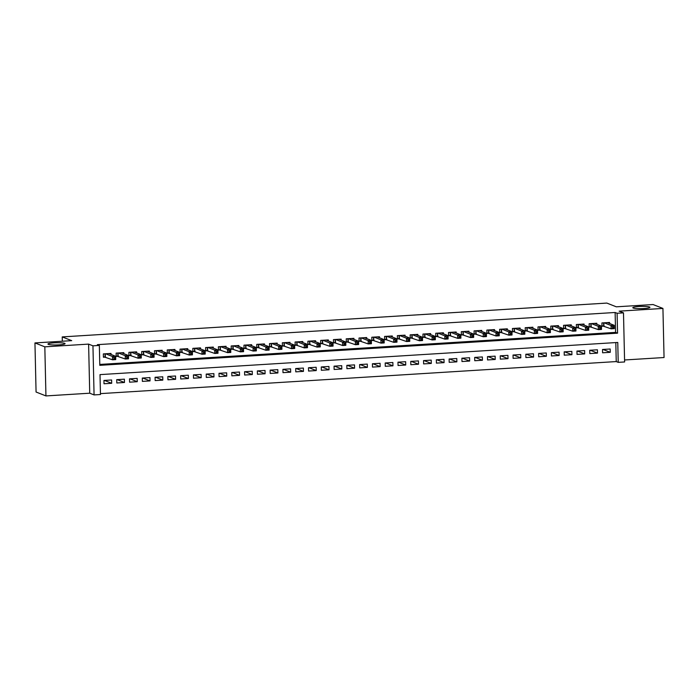 <?xml version="1.0" encoding="UTF-8"?>
<svg xmlns="http://www.w3.org/2000/svg" width="699" height="699" viewBox="0 0 699 699"><rect width="100%" height="100%" fill="white"/><g stroke="black" fill="none" stroke-linecap="round" stroke-linejoin="round"><path stroke-width="1.05" d="M64.684 343.34A8.563 1.101 178.7 0 1 65.068 343.655A8.563 1.101 178.7 0 1 57.799 344.913A8.563 1.101 178.7 0 1 48.327 344.362A8.563 1.101 178.7 0 1 47.943 344.048A8.563 1.101 178.7 0 1 55.212 342.79A8.563 1.101 178.7 0 1 64.684 343.34M649.563 307.01A8.563 1.101 178.7 0 1 649.939 307.324A8.563 1.101 178.7 0 1 642.669 308.574A8.563 1.101 178.7 0 1 633.198 308.023A8.563 1.101 178.7 0 1 632.813 307.709A8.563 1.101 178.7 0 1 640.092 306.45A8.563 1.101 178.7 0 1 649.563 307.01M100.464 394.524L94.068 394.918L92.95 345.83L99.345 345.428L99.8 365.332L617.558 333.17L617.103 313.266L623.491 312.864L624.609 361.96L618.213 362.362L617.767 342.458L100.009 374.62L100.464 394.524M89.725 393.205L88.607 344.109L44.823 346.835L34.95 342.929L36.068 392.025L45.942 395.922L89.725 393.205L94.068 394.918M624.565 359.976L664.05 357.53L662.932 308.434L619.148 311.151L623.491 312.864M100.438 393.624L616.238 361.575L618.213 362.362M44.823 346.835L45.942 395.922M34.95 342.929L71.709 340.649L62.228 336.909L606.828 303.078L616.308 306.817L653.058 304.537L662.932 308.434M111.036 354.463L111.01 353.432L103.338 353.912L103.417 357.233L105.654 357.093M123.819 353.677L123.793 352.646L116.13 353.117L116.2 356.438L118.437 356.298M136.602 352.881L136.585 351.85L128.913 352.322L128.983 355.642L131.22 355.503M149.385 352.086L149.368 351.055L141.696 351.527L141.766 354.847L144.003 354.708M162.168 351.291L162.151 350.26L154.479 350.732L154.558 354.052L156.794 353.912M174.96 350.496L174.933 349.465L167.262 349.937L167.341 353.257L169.577 353.117M187.743 349.701L187.716 348.67L180.045 349.151L180.124 352.462L182.36 352.322M200.526 348.906L200.499 347.875L192.828 348.355L192.907 351.667L195.143 351.527M213.309 348.111L213.282 347.08L205.611 347.56L205.689 350.872L207.926 350.741M226.092 347.316L226.065 346.285L218.403 346.765L218.472 350.085L220.709 349.946M238.875 346.529L238.857 345.489L231.186 345.97L231.255 349.29L233.492 349.151M251.657 345.734L251.64 344.703L243.968 345.175L244.038 348.495L246.284 348.355M264.449 344.939L264.423 343.908L256.751 344.38L256.83 347.7L259.067 347.56M277.232 344.144L277.206 343.113L269.534 343.585L269.613 346.905L271.85 346.765M290.015 343.349L289.989 342.318L282.317 342.79L282.396 346.11L284.633 345.97M302.798 342.554L302.772 341.523L295.1 342.003L295.179 345.315L297.416 345.175M315.581 341.759L315.555 340.728L307.892 341.208L307.962 344.52L310.199 344.38M328.364 340.963L328.347 339.932L320.675 340.413L320.745 343.725L322.982 343.585M341.147 340.168L341.129 339.137L333.458 339.618L333.528 342.929L335.765 342.798M353.93 339.373L353.912 338.342L346.241 338.823L346.32 342.143L348.556 342.003M366.722 338.587L366.695 337.547L359.024 338.028L359.103 341.348L361.339 341.208M379.505 337.792L379.478 336.761L371.807 337.233L371.885 340.553L374.122 340.413M392.288 336.997L392.261 335.966L384.59 336.437L384.668 339.758L386.905 339.618M405.071 336.202L405.044 335.171L397.373 335.642L397.451 338.963L399.688 338.823M417.853 335.406L417.827 334.375L410.164 334.847L410.234 338.167L412.471 338.028M430.636 334.611L430.619 333.58L422.947 334.061L423.017 337.372L425.254 337.233M443.419 333.816L443.402 332.785L435.73 333.266L435.8 336.577L438.046 336.437M456.211 333.021L456.185 331.99L448.513 332.471L448.592 335.782L450.829 335.642M468.994 332.226L468.968 331.195L461.296 331.676L461.375 334.987L463.612 334.856M481.777 331.431L481.751 330.4L474.079 330.88L474.158 334.201L476.395 334.061M494.56 330.644L494.534 329.605L486.862 330.085L486.941 333.406L489.178 333.266M507.343 329.849L507.317 328.818L499.654 329.29L499.724 332.61L501.961 332.471M520.126 329.054L520.108 328.023L512.437 328.495L512.507 331.815L514.744 331.676M532.909 328.259L532.891 327.228L525.22 327.7L525.29 331.02L527.527 330.88M545.692 327.464L545.674 326.433L538.003 326.905L538.081 330.225L540.318 330.085M558.484 326.669L558.457 325.638L550.786 326.118L550.864 329.43L553.101 329.29M571.266 325.874L571.24 324.843L563.569 325.323L563.647 328.635L565.884 328.495M584.049 325.079L584.023 324.048L576.352 324.528L576.43 327.84L578.667 327.7M596.832 324.284L596.806 323.253L589.135 323.733L589.213 327.053L591.45 326.914M603.001 349.448L610.271 352.313L602.599 352.794L602.529 349.474L610.192 349.002L610.271 352.313M590.218 350.243L597.488 353.109L589.816 353.589L589.738 350.269L597.409 349.797L597.488 353.109M577.435 351.038L584.705 353.904L577.033 354.384L576.955 351.064L584.626 350.583L584.705 353.904M564.652 351.824L571.922 354.699L564.25 355.171L564.172 351.859L571.843 351.379L571.922 354.699M551.861 352.619L559.13 355.494L551.467 355.966L551.389 352.654L559.06 352.174L559.13 355.494M539.078 353.414L546.347 356.289L538.676 356.761L538.606 353.449L546.277 352.969L546.347 356.289M526.295 354.21L533.564 357.084L525.893 357.556L525.823 354.244L533.494 353.764L533.564 357.084M513.512 355.005L520.781 357.879L513.11 358.351L513.04 355.031L520.703 354.559L520.781 357.879M500.729 355.8L507.998 358.666L500.327 359.146L500.248 355.826L507.92 355.354L507.998 358.666M487.946 356.595L495.215 359.461L487.544 359.941L487.465 356.621L495.137 356.149L495.215 359.461M475.163 357.39L482.432 360.256L474.761 360.736L474.682 357.416L482.354 356.944L482.432 360.256M462.38 358.185L469.649 361.051L461.978 361.532L461.899 358.211L469.571 357.731L469.649 361.051M449.588 358.98L456.858 361.846L449.195 362.327L449.116 359.006L456.788 358.526L456.858 361.846M436.805 359.767L444.075 362.641L436.403 363.113L436.333 359.802L444.005 359.321L444.075 362.641M424.022 360.562L431.292 363.436L423.62 363.908L423.55 360.597L431.222 360.116L431.292 363.436M411.239 361.357L418.509 364.231L410.837 364.703L410.767 361.392L418.43 360.911L418.509 364.231M398.456 362.152L405.726 365.027L398.054 365.498L397.976 362.187L405.647 361.706L405.726 365.027M385.673 362.947L392.943 365.822L385.271 366.293L385.193 362.973L392.864 362.501L392.943 365.822M372.89 363.742L380.16 366.608L372.488 367.089L372.41 363.768L380.081 363.297L380.16 366.608M360.099 364.537L367.368 367.403L359.705 367.884L359.627 364.563L367.298 364.092L367.368 367.403M347.316 365.332L354.585 368.198L346.914 368.679L346.844 365.359L354.515 364.887L354.585 368.198M334.533 366.127L341.802 368.993L334.131 369.474L334.061 366.154L341.732 365.673L341.802 368.993M321.75 366.923L329.019 369.788L321.348 370.269L321.278 366.949L328.941 366.468L329.019 369.788M308.967 367.709L316.236 370.584L308.565 371.055L308.486 367.744L316.158 367.263L316.236 370.584M296.184 368.504L303.453 371.379L295.782 371.851L295.703 368.539L303.375 368.058L303.453 371.379M283.401 369.299L290.67 372.174L282.999 372.646L282.92 369.334L290.592 368.854L290.67 372.174M270.618 370.094L277.887 372.969L270.216 373.441L270.137 370.121L277.809 369.649L277.887 372.969M257.826 370.889L265.096 373.764L257.433 374.236L257.354 370.916L265.026 370.444L265.096 373.764M245.043 371.685L252.313 374.55L244.641 375.031L244.571 371.711L252.243 371.239L252.313 374.55M232.26 372.48L239.53 375.346L231.858 375.826L231.788 372.506L239.46 372.034L239.53 375.346M219.477 373.275L226.747 376.141L219.075 376.621L219.005 373.301L226.668 372.829L226.747 376.141M206.694 374.07L213.964 376.936L206.292 377.416L206.214 374.096L213.885 373.616L213.964 376.936M193.911 374.865L201.181 377.731L193.509 378.211L193.431 374.891L201.102 374.411L201.181 377.731M181.128 375.651L188.398 378.526L180.726 378.998L180.648 375.686L188.319 375.206L188.398 378.526M168.337 376.446L175.606 379.321L167.943 379.793L167.865 376.481L175.536 376.001L175.606 379.321M155.554 377.242L162.823 380.116L155.152 380.588L155.082 377.277L162.753 376.796L162.823 380.116M142.771 378.037L150.04 380.911L142.369 381.383L142.299 378.063L149.97 377.591L150.04 380.911M129.988 378.832L137.257 381.698L129.586 382.178L129.516 378.858L137.179 378.386L137.257 381.698M117.205 379.627L124.474 382.493L116.803 382.973L116.724 379.653L124.396 379.181L124.474 382.493M616.238 361.575L615.81 342.58M111.613 379.976L103.941 380.448L104.02 383.768L111.691 383.288L111.613 379.976M99.774 364.432L615.583 332.383L615.129 312.488L97.371 344.651L99.345 345.428M609.615 323.488L609.589 322.457L601.926 322.938L601.996 326.258L604.233 326.118M62.228 336.909L62.325 341.234M88.607 344.109L92.95 345.83M615.129 312.488L617.103 313.266M615.583 332.383L617.558 333.17M104.422 380.422L111.691 383.288M612.525 326.651L612.56 327.98L613.836 327.901L613.809 326.573L612.525 326.651L611.031 325.516L614.229 325.315L614.307 328.626L611.109 328.827L611.031 325.516L604.163 322.798M607.352 322.597L614.229 325.315L613.809 326.573M612.56 327.98L611.109 328.827L601.988 325.708M613.836 327.901L614.307 328.626M599.742 327.447L599.777 328.775L601.053 328.696L601.018 327.368L599.742 327.447L598.248 326.302L601.446 326.11L601.516 329.421L598.327 329.622L598.248 326.302L591.38 323.593M594.569 323.392L601.446 326.11L601.018 327.368M599.777 328.775L598.327 329.622L589.205 326.503M601.053 328.696L601.516 329.421M586.959 328.242L586.985 329.561L588.27 329.482L588.235 328.163L586.959 328.242L585.465 327.097L588.663 326.905L588.733 330.216L585.535 330.417L585.465 327.097L578.589 324.388M581.786 324.187L588.663 326.905L588.235 328.163M586.985 329.561L585.535 330.417L576.422 327.298M588.27 329.482L588.733 330.216M574.176 329.037L574.202 330.356L575.487 330.278L575.452 328.949L574.176 329.037L572.682 327.892L575.88 327.7L575.95 331.011L572.752 331.212L572.682 327.892L565.806 325.184M569.003 324.983L575.88 327.7L575.452 328.949M574.202 330.356L572.752 331.212L563.63 328.093M575.487 330.278L575.95 331.011M561.393 329.823L561.419 331.151L562.695 331.073L562.669 329.745L561.393 329.823L559.899 328.687L563.088 328.486L563.167 331.807L559.969 332.008L559.899 328.687L553.023 325.979M556.221 325.778L563.088 328.486L562.669 329.745M561.419 331.151L559.969 332.008L550.847 328.888M562.695 331.073L563.167 331.807M548.61 330.618L548.636 331.946L549.912 331.868L549.886 330.54L548.61 330.618L547.107 329.482L550.305 329.281L550.384 332.602L547.186 332.803L547.107 329.482L540.24 326.774M543.438 326.573L550.305 329.281L549.886 330.54M548.636 331.946L547.186 332.803L538.064 329.675M549.912 331.868L550.384 332.602M535.818 331.413L535.853 332.741L537.129 332.663L537.103 331.335L535.818 331.413L534.324 330.278L537.522 330.077L537.601 333.397L534.403 333.598L534.324 330.278L527.457 327.56M530.655 327.368L537.522 330.077L537.103 331.335M535.853 332.741L534.403 333.598L525.281 330.47M537.129 332.663L537.601 333.397M523.035 332.208L523.07 333.537L524.346 333.458L524.32 332.13L523.035 332.208L521.541 331.073L524.739 330.872L524.818 334.192L521.62 334.384L521.541 331.073L514.674 328.355M517.863 328.163L524.739 330.872L524.32 332.13M523.07 333.537L521.62 334.384L512.498 331.265M524.346 333.458L524.818 334.192M510.253 333.004L510.287 334.332L511.563 334.253L511.528 332.925L510.253 333.004L508.758 331.868L511.956 331.667L512.026 334.987L508.837 335.179L508.758 331.868L501.891 329.15M505.08 328.958L511.956 331.667L511.528 332.925M510.287 334.332L508.837 335.179L499.715 332.06M511.563 334.253L512.026 334.987M497.47 333.799L497.496 335.127L498.78 335.048L498.745 333.72L497.47 333.799L495.975 332.663L499.173 332.462L499.243 335.782L496.054 335.974L495.975 332.663L489.099 329.945M492.297 329.745L499.173 332.462L498.745 333.72M497.496 335.127L496.054 335.974L486.932 332.855M498.78 335.048L499.243 335.782M484.687 334.594L484.713 335.922L485.997 335.843L485.962 334.515L484.687 334.594L483.192 333.458L486.39 333.257L486.46 336.569L483.262 336.769L483.192 333.458L476.316 330.741M479.514 330.54L486.39 333.257L485.962 334.515M484.713 335.922L483.262 336.769L474.14 333.65M485.997 335.843L486.46 336.569M471.904 335.389L471.93 336.717L473.214 336.63L473.179 335.31L471.904 335.389L470.41 334.244L473.599 334.052L473.677 337.364L470.479 337.565L470.41 334.244L463.533 331.536M466.731 331.335L473.599 334.052L473.179 335.31M471.93 336.717L470.479 337.565L461.357 334.445M473.214 336.63L473.677 337.364M459.121 336.184L459.147 337.503L460.423 337.425L460.396 336.105L459.121 336.184L457.627 335.039L460.816 334.847L460.894 338.159L457.696 338.36L457.627 335.039L450.75 332.331M453.948 332.13L460.816 334.847L460.396 336.105M459.147 337.503L457.696 338.36L448.575 335.24M460.423 337.425L460.894 338.159M446.329 336.979L446.364 338.299L447.64 338.22L447.613 336.892L446.329 336.979L444.835 335.835L448.033 335.642L448.111 338.954L444.913 339.155L444.835 335.835L437.967 333.126M441.165 332.925L448.033 335.642L447.613 336.892M446.364 338.299L444.913 339.155L435.792 336.036M447.64 338.22L448.111 338.954M433.546 337.766L433.581 339.094L434.857 339.015L434.83 337.687L433.546 337.766L432.052 336.63L435.25 336.429L435.328 339.749L432.131 339.95L432.052 336.63L425.184 333.921M428.382 333.72L435.25 336.429L434.83 337.687M433.581 339.094L432.131 339.95L423.009 336.831M434.857 339.015L435.328 339.749M420.763 338.561L420.798 339.889L422.074 339.81L422.047 338.482L420.763 338.561L419.269 337.425L422.467 337.224L422.546 340.544L419.348 340.745L419.269 337.425L412.401 334.716M415.59 334.515L422.467 337.224L422.047 338.482M420.798 339.889L419.348 340.745L410.226 337.617M422.074 339.81L422.546 340.544M407.98 339.356L408.015 340.684L409.291 340.605L409.256 339.277L407.98 339.356L406.486 338.22L409.684 338.019L409.754 341.339L406.565 341.54L406.486 338.22L399.618 335.503M402.807 335.31L409.684 338.019L409.256 339.277M408.015 340.684L406.565 341.54L397.443 338.412M409.291 340.605L409.754 341.339M395.197 340.151L395.223 341.479L396.508 341.4L396.473 340.072L395.197 340.151L393.703 339.015L396.901 338.814L396.971 342.134L393.773 342.327L393.703 339.015L386.827 336.298M390.025 336.105L396.901 338.814L396.473 340.072M395.223 341.479L393.773 342.327L384.66 339.207M396.508 341.4L396.971 342.134M382.414 340.946L382.44 342.274L383.725 342.195L383.69 340.867L382.414 340.946L380.92 339.81L384.118 339.609L384.188 342.929L380.99 343.122L380.92 339.81L374.044 337.093M377.242 336.892L384.118 339.609L383.69 340.867M382.44 342.274L380.99 343.122L371.868 340.002M383.725 342.195L384.188 342.929M369.631 341.741L369.657 343.069L370.933 342.991L370.907 341.662L369.631 341.741L368.137 340.605L371.326 340.404L371.405 343.725L368.207 343.917L368.137 340.605L361.261 337.888M364.459 337.687L371.326 340.404L370.907 341.662M369.657 343.069L368.207 343.917L359.085 340.797M370.933 342.991L371.405 343.725M356.848 342.536L356.874 343.864L358.15 343.786L358.124 342.458L356.848 342.536L355.345 341.4L358.543 341.199L358.622 344.511L355.424 344.712L355.345 341.4L348.478 338.683M351.676 338.482L358.543 341.199L358.124 342.458M356.874 343.864L355.424 344.712L346.302 341.593M358.15 343.786L358.622 344.511M344.057 343.331L344.091 344.659L345.367 344.572L345.341 343.253L344.057 343.331L342.562 342.187L345.76 341.994L345.839 345.306L342.641 345.507L342.562 342.187L335.695 339.478M338.893 339.277L345.76 341.994L345.341 343.253M344.091 344.659L342.641 345.507L333.519 342.388M345.367 344.572L345.839 345.306M331.274 344.126L331.309 345.446L332.584 345.367L332.558 344.039L331.274 344.126L329.779 342.982L332.977 342.79L333.056 346.101L329.858 346.302L329.779 342.982L322.912 340.273M326.101 340.072L332.977 342.79L332.558 344.039M331.309 345.446L329.858 346.302L320.736 343.183M332.584 345.367L333.056 346.101M318.491 344.913L318.526 346.241L319.801 346.162L319.766 344.834L318.491 344.913L316.997 343.777L320.194 343.576L320.264 346.896L317.075 347.097L316.997 343.777L310.129 341.068M313.318 340.867L320.194 343.576L319.766 344.834M318.526 346.241L317.075 347.097L307.953 343.978M319.801 346.162L320.264 346.896M305.708 345.708L305.734 347.036L307.018 346.957L306.983 345.629L305.708 345.708L304.214 344.572L307.411 344.371L307.481 347.691L304.292 347.892L304.214 344.572L297.337 341.863M300.535 341.662L307.411 344.371L306.983 345.629M305.734 347.036L304.292 347.892L295.17 344.773M307.018 346.957L307.481 347.691M292.925 346.503L292.951 347.831L294.235 347.752L294.2 346.424L292.925 346.503L291.431 345.367L294.628 345.166L294.698 348.486L291.5 348.687L291.431 345.367L284.554 342.65M287.752 342.458L294.628 345.166L294.2 346.424M292.951 347.831L291.5 348.687L282.379 345.559M294.235 347.752L294.698 348.486M280.142 347.298L280.168 348.626L281.452 348.548L281.417 347.22L280.142 347.298L278.648 346.162L281.837 345.961L281.915 349.282L278.718 349.483L278.648 346.162L271.771 343.445M274.969 343.253L281.837 345.961L281.417 347.22M280.168 348.626L278.718 349.483L269.596 346.354M281.452 348.548L281.915 349.282M267.359 348.093L267.385 349.421L268.661 349.343L268.634 348.015L267.359 348.093L265.865 346.957L269.054 346.756L269.132 350.077L265.935 350.269L265.865 346.957L258.988 344.24M262.186 344.048L269.054 346.756L268.634 348.015M267.385 349.421L265.935 350.269L256.813 347.15M268.661 349.343L269.132 350.077M254.567 348.888L254.602 350.216L255.878 350.138L255.851 348.81L254.567 348.888L253.073 347.752L256.271 347.552L256.35 350.872L253.152 351.064L253.073 347.752L246.205 345.035M249.403 344.834L256.271 347.552L255.851 348.81M254.602 350.216L253.152 351.064L244.03 347.945M255.878 350.138L256.35 350.872M241.784 349.683L241.819 351.012L243.095 350.933L243.069 349.605L241.784 349.683L240.29 348.548L243.488 348.347L243.567 351.667L240.369 351.859L240.29 348.548L233.422 345.83M236.62 345.629L243.488 348.347L243.069 349.605M241.819 351.012L240.369 351.859L231.247 348.74M243.095 350.933L243.567 351.667M229.001 350.479L229.036 351.807L230.312 351.728L230.286 350.4L229.001 350.479L227.507 349.334L230.705 349.142L230.784 352.453L227.586 352.654L227.507 349.334L220.639 346.625M223.829 346.424L230.705 349.142L230.286 350.4M229.036 351.807L227.586 352.654L218.464 349.535M230.312 351.728L230.784 352.453M216.218 351.274L216.253 352.602L217.529 352.514L217.494 351.195L216.218 351.274L214.724 350.129L217.922 349.937L217.992 353.248L214.803 353.449L214.724 350.129L207.856 347.42M211.046 347.22L217.922 349.937L217.494 351.195M216.253 352.602L214.803 353.449L205.681 350.33M217.529 352.514L217.992 353.248M203.435 352.069L203.461 353.388L204.746 353.31L204.711 351.981L203.435 352.069L201.941 350.924L205.139 350.732L205.209 354.043L202.011 354.244L201.941 350.924L195.065 348.216M198.263 348.015L205.139 350.732L204.711 351.981M203.461 353.388L202.011 354.244L192.898 351.125M204.746 353.31L205.209 354.043M190.652 352.855L190.678 354.183L191.963 354.105L191.928 352.777L190.652 352.855L189.158 351.719L192.356 351.518L192.426 354.839L189.228 355.04L189.158 351.719L182.282 349.011M185.48 348.81L192.356 351.518L191.928 352.777M190.678 354.183L189.228 355.04L180.106 351.92M191.963 354.105L192.426 354.839M177.869 353.65L177.895 354.978L179.171 354.9L179.145 353.572L177.869 353.65L176.375 352.514L179.564 352.313L179.643 355.634L176.445 355.835L176.375 352.514L169.499 349.806M172.697 349.605L179.564 352.313L179.145 353.572M177.895 354.978L176.445 355.835L167.323 352.715M179.171 354.9L179.643 355.634M165.086 354.445L165.113 355.774L166.388 355.695L166.362 354.367L165.086 354.445L163.583 353.31L166.781 353.109L166.86 356.429L163.662 356.63L163.583 353.31L156.716 350.592M159.914 350.4L166.781 353.109L166.362 354.367M165.113 355.774L163.662 356.63L154.54 353.502M166.388 355.695L166.86 356.429M152.295 355.241L152.33 356.569L153.605 356.49L153.579 355.162L152.295 355.241L150.801 354.105L153.998 353.904L154.077 357.224L150.879 357.425L150.801 354.105L143.933 351.387M147.131 351.195L153.998 353.904L153.579 355.162M152.33 356.569L150.879 357.425L141.757 354.297M153.605 356.49L154.077 357.224M139.512 356.036L139.547 357.364L140.822 357.285L140.796 355.957L139.512 356.036L138.018 354.9L141.215 354.699L141.294 358.019L138.096 358.211L138.018 354.9L131.15 352.182M134.348 351.99L141.215 354.699L140.796 355.957M139.547 357.364L138.096 358.211L128.974 355.092M140.822 357.285L141.294 358.019M126.729 356.831L126.764 358.159L128.039 358.08L128.004 356.752L126.729 356.831L125.235 355.695L128.433 355.494L128.502 358.814L125.313 359.006L125.235 355.695L118.367 352.978M121.556 352.777L128.433 355.494L128.004 356.752M126.764 358.159L125.313 359.006L116.191 355.887M128.039 358.08L128.502 358.814M113.946 357.626L113.972 358.954L115.256 358.875L115.221 357.547L113.946 357.626L112.452 356.49L115.65 356.289L115.719 359.601L112.53 359.802L112.452 356.49L105.575 353.773M108.773 353.572L115.65 356.289L115.221 357.547M113.972 358.954L112.53 359.802L103.408 356.682M115.256 358.875L115.719 359.601M603.849 322.816L603.919 325.987M603.613 322.833L603.683 325.935M591.066 323.611L591.136 326.783M590.821 323.628L590.9 326.73M578.283 324.406L578.353 327.578M578.038 324.423L578.108 327.525M565.491 325.201L565.57 328.373M565.255 325.218L565.325 328.32M552.708 325.996L552.787 329.168M552.472 326.014L552.542 329.115M539.925 326.791L539.995 329.963M539.689 326.8L539.759 329.911M527.142 327.586L527.212 330.758M526.906 327.595L526.976 330.706M514.359 328.381L514.429 331.553M514.123 328.39L514.193 331.501M501.576 329.168L501.646 332.348M501.34 329.185L501.41 332.296M488.793 329.963L488.863 333.143M488.549 329.98L488.618 333.082M476.01 330.758L476.08 333.93M475.766 330.776L475.836 333.877M463.219 331.553L463.297 334.725M462.983 331.571L463.053 334.672M450.436 332.348L450.514 335.52M450.2 332.366L450.27 335.468M437.653 333.143L437.723 336.315M437.417 333.161L437.487 336.263M424.87 333.939L424.94 337.11M424.634 333.956L424.704 337.058M412.087 334.734L412.157 337.905M411.851 334.742L411.921 337.853M399.304 335.529L399.374 338.7M399.059 335.537L399.138 338.648M386.521 336.324L386.591 339.496M386.276 336.333L386.346 339.443M373.729 337.11L373.808 340.291M373.493 337.128L373.563 340.238M360.946 337.905L361.025 341.077M360.71 337.923L360.78 341.025M348.163 338.7L348.233 341.872M347.927 338.718L347.997 341.82M335.38 339.496L335.45 342.667M335.144 339.513L335.214 342.615M322.597 340.291L322.667 343.462M322.361 340.308L322.431 343.41M309.814 341.086L309.884 344.257M309.578 341.103L309.648 344.205M297.031 341.881L297.101 345.053M296.787 341.898L296.857 345M284.248 342.676L284.318 345.848M284.004 342.685L284.074 345.795M271.457 343.471L271.535 346.643M271.221 343.48L271.291 346.59M258.674 344.266L258.752 347.438M258.438 344.275L258.508 347.386M245.891 345.053L245.961 348.233M245.655 345.07L245.725 348.181M233.108 345.848L233.178 349.019M232.872 345.865L232.942 348.967M220.325 346.643L220.395 349.815M220.089 346.66L220.159 349.762M207.542 347.438L207.612 350.61M207.297 347.455L207.376 350.557M194.759 348.233L194.829 351.405M194.514 348.251L194.584 351.352M181.967 349.028L182.046 352.2M181.731 349.046L181.801 352.147M169.184 349.823L169.263 352.995M168.948 349.832L169.018 352.943M156.401 350.618L156.471 353.79M156.165 350.627L156.235 353.738M143.618 351.414L143.688 354.585M143.382 351.422L143.452 354.533M130.835 352.2L130.905 355.38M130.599 352.217L130.669 355.328M118.052 352.995L118.122 356.175M117.816 353.012L117.886 356.123M105.269 353.79L105.339 356.962M105.025 353.808L105.095 356.909"/></g></svg>
